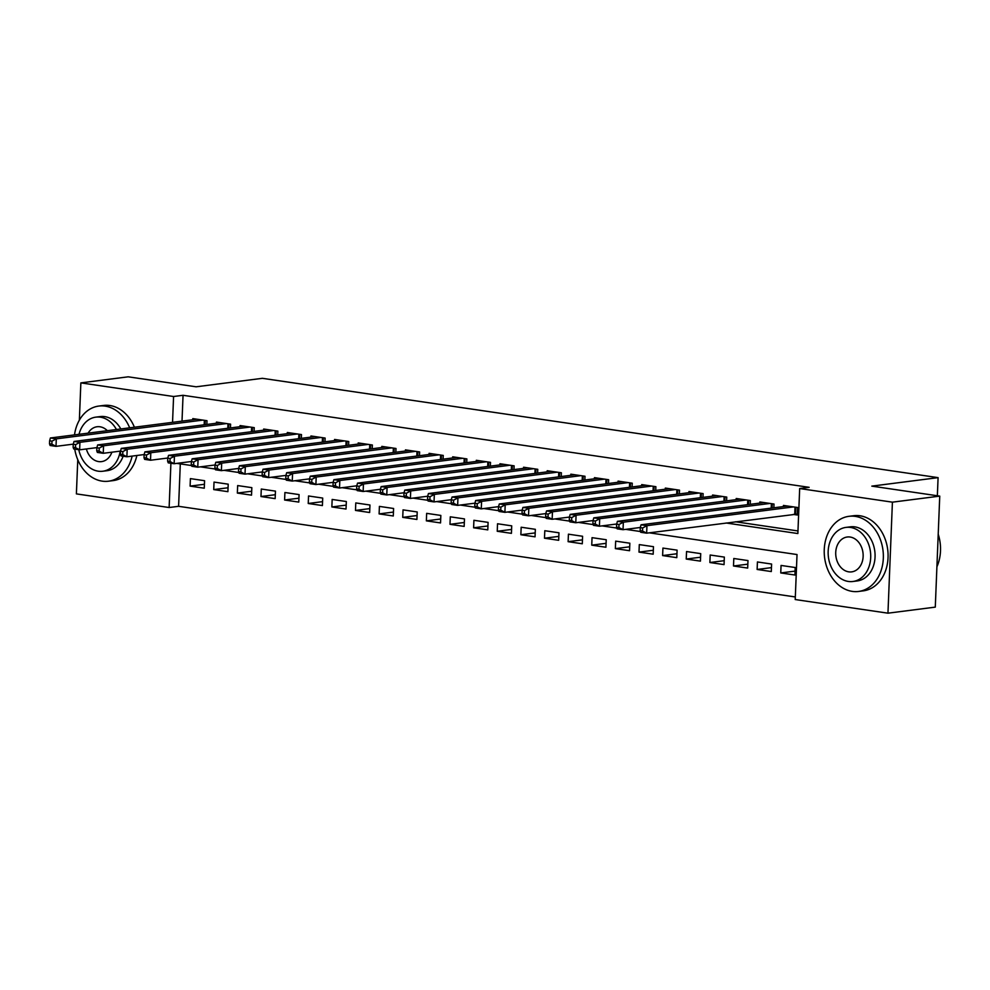 <?xml version="1.0" encoding="UTF-8"?>
<svg xmlns="http://www.w3.org/2000/svg" width="990" height="990" viewBox="0 0 990 990"><rect width="100%" height="100%" fill="white"/><g stroke="black" fill="none" stroke-linecap="round" stroke-linejoin="round"><path stroke-width="1.49" d="M79.361 420.168L80.858 382.882L128.193 376.819L196.119 386.805L262.387 378.316L938.087 477.638L871.819 486.127L939.745 496.114L935.29 607.118L887.956 613.181L795.218 599.544L797.024 554.548L649.304 532.83M180.304 463.889L178.596 506.311L795.329 596.958M178.596 506.311L169.129 507.524L76.391 493.886L77.765 459.707M206.836 424.45L206.984 420.7L192.815 418.609L192.765 419.76M230.46 427.928L230.608 424.166L216.439 422.087L216.389 423.225M254.083 431.393L254.244 427.643L240.063 425.564L240.013 426.702M277.72 434.87L277.868 431.12L263.687 429.029L263.649 430.18M301.344 438.347L301.492 434.585L287.323 432.506L287.273 433.645M324.968 441.812L325.116 438.063L310.947 435.971L310.897 437.122M348.591 445.29L348.74 441.528L334.571 439.449L334.521 440.587M372.215 448.767L372.376 445.005L358.194 442.926L358.145 444.065M395.851 452.232L396 448.482L381.818 446.391L381.781 447.542M419.475 455.709L419.624 451.947L405.442 449.868L405.405 451.007M443.099 459.174L443.248 455.425L429.078 453.346L429.029 454.484M466.723 462.652L466.872 458.902L452.702 456.811L452.653 457.962M490.347 466.129L490.496 462.367L476.326 460.288L476.277 461.427M513.971 469.594L514.132 465.845L499.95 463.753L499.9 464.904M537.607 473.071L537.756 469.31L523.574 467.231L523.537 468.369M561.231 476.549L561.38 472.787L547.198 470.708L547.161 471.846M584.855 480.014L585.003 476.264L570.834 474.173L570.784 475.324M608.479 483.491L608.627 479.729L594.458 477.65L594.408 478.789M632.103 486.956L632.264 483.207L618.082 481.128L618.032 482.266M655.739 490.434L655.887 486.684L641.706 484.593L641.656 485.743M679.363 493.911L679.511 490.149L665.33 488.07L665.292 489.209M702.987 497.376L703.135 493.626L688.966 491.535L688.916 492.686M726.611 500.853L726.759 497.091L712.59 495.012L712.54 496.151M750.234 504.331L750.383 500.569L736.213 498.49L736.164 499.628M773.858 507.796L774.019 504.046L759.837 501.955L759.788 503.106M795.081 571.106L780.751 572.938L794.933 575.017L795.23 567.518L781.06 565.439L780.751 572.938M771.457 567.629L757.127 569.46L771.297 571.552L771.606 564.053L757.424 561.961L757.127 569.46M747.834 564.164L733.503 565.995L747.673 568.074L747.982 560.575L733.8 558.496L733.503 565.995M724.21 560.687L709.88 562.518L724.049 564.609L724.346 557.098L710.177 555.019L709.88 562.518M700.586 557.209L686.243 559.053L700.425 561.132L700.722 553.633L686.553 551.541L686.243 559.053M676.95 553.744L662.619 555.576L676.801 557.655L677.098 550.155L662.929 548.076L662.619 555.576M653.326 550.267L638.995 552.098L653.177 554.19L653.474 546.69L639.293 544.599L638.995 552.098M629.702 546.789L615.372 548.633L629.541 550.712L629.85 543.213L615.669 541.134L615.372 548.633M606.078 543.324L591.748 545.156L605.917 547.235L606.226 539.736L592.045 537.657L591.748 545.156M582.454 539.847L568.124 541.679L582.293 543.77L582.59 536.271L568.421 534.179L568.124 541.679M558.83 536.382L544.488 538.214L558.669 540.293L558.966 532.793L544.797 530.714L544.488 538.214M535.194 532.905L520.864 534.736L535.046 536.827L535.343 529.316L521.173 527.237L520.864 534.736M511.57 529.427L497.24 531.271L511.422 533.35L511.719 525.851L497.537 523.76L497.24 531.271M487.946 525.962L473.616 527.794L487.785 529.873L488.095 522.374L473.913 520.294L473.616 527.794M464.322 522.485L449.992 524.316L464.161 526.408L464.471 518.909L450.289 516.817L449.992 524.316M440.699 519.007L426.356 520.851L440.538 522.93L440.835 515.431L426.665 513.352L426.356 520.851M417.075 515.543L402.732 517.374L416.914 519.453L417.211 511.954L403.041 509.875L402.732 517.374M393.438 512.065L379.108 513.897L393.29 515.988L393.587 508.489L379.405 506.397L379.108 513.897M369.815 508.6L355.484 510.432L369.654 512.511L369.963 505.011L355.781 502.932L355.484 510.432M346.191 505.123L331.86 506.954L346.03 509.046L346.339 501.534L332.157 499.455L331.86 506.954M322.567 501.645L308.237 503.489L322.406 505.568L322.703 498.069L308.534 495.978L308.237 503.489M298.943 498.18L284.6 500.012L298.782 502.091L299.079 494.592L284.91 492.513L284.6 500.012M275.307 494.703L260.976 496.535L275.158 498.626L275.455 491.127L261.286 489.035L260.976 496.535M251.683 491.226L237.353 493.07L251.534 495.149L251.831 487.649L237.649 485.57L237.353 493.07M228.059 487.761L213.729 489.592L227.898 491.671L228.207 484.172L214.026 482.093L213.729 489.592M204.583 480.707L190.402 478.615L190.105 486.115L204.274 488.206L204.583 480.707M726.115 522.992L797.866 533.548L799.673 488.54L809.139 487.328L183.051 395.295L182.012 421.134M735.582 521.779L797.977 530.949M793.2 514.404L797.334 515.01L797.643 507.511L783.461 505.432L783.424 506.571M937.357 495.755L938.087 477.638M939.745 496.114L892.411 502.165L887.956 613.181M80.858 382.882L173.584 396.507L172.545 422.346M183.051 395.295L173.584 396.507M799.673 488.54L892.411 502.165M170.911 463.233L169.129 507.524M640.481 531.531L625.668 529.353M616.857 528.066L602.044 525.888M593.22 524.589L578.42 522.411M569.596 521.111L554.796 518.933M545.973 517.646L531.172 515.468M522.349 514.169L507.548 511.991M498.725 510.692L483.912 508.526M475.089 507.226L460.288 505.049M451.465 503.749L436.664 501.571M427.841 500.284L413.04 498.106M404.217 496.807L389.417 494.629M380.593 493.329L365.78 491.151M356.969 489.864L342.156 487.686M333.333 486.387L318.532 484.209M309.709 482.91L294.909 480.744M286.085 479.445L271.285 477.267M262.461 475.967L247.661 473.789M238.838 472.502L224.025 470.324M215.201 469.025L200.401 466.847M191.577 465.548L176.777 463.382M204.435 484.283L190.105 486.115M793.51 506.905L646.953 525.665L641.05 524.799L787.595 506.039M797.371 514.082L646.656 533.164L640.753 532.298L640.146 530.628L642.51 530.974L642.634 527.967L640.27 527.62L640.146 530.628M642.634 527.967L646.953 525.665L646.656 533.164L642.51 530.974M641.05 524.799L640.27 527.62M936.911 566.787A37.88 29.415 -97.3 0 0 938.211 534.167M852.279 591.389A37.88 29.415 -97.3 0 0 858.602 591.451A37.88 29.415 -97.3 0 0 883.315 554.19A37.88 29.415 -97.3 0 0 855.298 516.384A37.88 29.415 -97.3 0 0 848.975 516.322A37.88 29.415 -97.3 0 0 824.262 553.583A37.88 29.415 -97.3 0 0 852.279 591.389M858.602 591.451L863.33 590.844A37.88 29.415 -97.3 0 0 888.042 553.583A37.88 29.415 -97.3 0 0 860.025 515.778A37.88 29.415 -97.3 0 0 853.714 515.716L848.975 516.322M845.967 527.398L850.323 526.841A27.274 21.174 82.7 0 1 854.877 526.878A27.274 21.174 82.7 0 1 875.049 554.103A27.274 21.174 82.7 0 1 857.253 580.932L852.897 581.489A27.274 21.174 -97.3 0 0 870.693 554.66A27.274 21.174 -97.3 0 0 850.521 527.447A27.274 21.174 -97.3 0 0 845.967 527.398A27.274 21.174 -97.3 0 0 828.172 554.227A27.274 21.174 -97.3 0 0 848.343 581.452A27.274 21.174 -97.3 0 0 852.897 581.489M850.138 537.038A17.572 13.65 -97.3 0 0 847.205 537.013A17.572 13.65 -97.3 0 0 835.733 554.301A17.572 13.65 -97.3 0 0 848.739 571.849A17.572 13.65 -97.3 0 0 851.66 571.874A17.572 13.65 -97.3 0 0 863.132 554.586A17.572 13.65 -97.3 0 0 850.138 537.038M74.733 449.101A37.88 29.415 -97.3 0 0 102.156 481.128A37.88 29.415 -97.3 0 0 108.467 481.202A37.88 29.415 -97.3 0 0 132.14 456.093M129.665 427.829A37.88 29.415 -97.3 0 0 105.163 406.123A37.88 29.415 -97.3 0 0 98.852 406.061A37.88 29.415 -97.3 0 0 74.51 434.895M108.467 481.202L113.207 480.596A37.88 29.415 -97.3 0 0 136.88 455.487M134.405 427.222A37.88 29.415 -97.3 0 0 109.902 405.516A37.88 29.415 -97.3 0 0 103.579 405.454L98.852 406.061M116.461 429.524A27.274 21.174 -97.3 0 0 100.386 417.186A27.274 21.174 -97.3 0 0 95.844 417.137L100.2 416.58A27.274 21.174 82.7 0 1 104.742 416.629A27.274 21.174 82.7 0 1 120.817 428.967M123.119 456.217A27.274 21.174 82.7 0 1 107.118 470.683L102.762 471.24A27.274 21.174 -97.3 0 0 120.198 451.131M78.779 449.695A27.274 21.174 -97.3 0 0 98.22 471.19A27.274 21.174 -97.3 0 0 102.762 471.24M107.353 430.687A17.572 13.65 -97.3 0 0 100.002 426.789A17.572 13.65 -97.3 0 0 97.07 426.752A17.572 13.65 -97.3 0 0 88.11 433.15M86.365 448.965A17.572 13.65 -97.3 0 0 98.604 461.588A17.572 13.65 -97.3 0 0 101.537 461.612A17.572 13.65 -97.3 0 0 111.882 452.195M95.844 417.137A27.274 21.174 -97.3 0 0 79.014 434.313M769.874 503.44L623.329 522.2L617.426 521.322L763.971 502.561M640.307 527.484L623.032 529.7L617.129 528.833L616.523 527.15L618.886 527.497L619.01 524.502L616.646 524.156L616.523 527.15M619.01 524.502L623.329 522.2L623.032 529.7L618.886 527.497M617.426 521.322L616.646 524.156M746.25 499.962L599.705 518.723L593.802 517.857L740.347 499.096M616.683 524.007L599.408 526.222L593.493 525.356L592.899 523.685L595.262 524.032L595.386 521.025L593.022 520.678L592.899 523.685M595.386 521.025L599.705 518.723L599.408 526.222L595.262 524.032M593.802 517.857L593.022 520.678M722.626 496.485L576.081 515.245L570.178 514.379L716.723 495.619M593.06 520.542L575.784 522.745L569.869 521.879L569.275 520.208L571.638 520.554L571.762 517.56L569.399 517.213L569.275 520.208M571.762 517.56L576.081 515.245L575.784 522.745L571.638 520.554M570.178 514.379L569.399 517.213M699.002 493.02L552.457 511.781L546.542 510.914L693.099 492.154M569.436 517.065L552.148 519.28L546.245 518.413L545.651 516.731L548.014 517.077L548.126 514.082L545.762 513.736L545.651 516.731M548.126 514.082L552.457 511.781L552.148 519.28L548.014 517.077M546.542 510.914L545.762 513.736M675.378 489.543L528.833 508.303L522.918 507.437L669.463 488.676M545.812 513.587L528.524 515.802L522.621 514.936L522.027 513.265L524.378 513.612L524.502 510.605L522.138 510.258L522.027 513.265M524.502 510.605L528.833 508.303L528.524 515.802L524.378 513.612M522.918 507.437L522.138 510.258M651.754 486.065L505.197 504.826L499.294 503.96L645.839 485.199M522.175 510.122L504.9 512.337L498.997 511.459L498.391 509.788L500.754 510.135L500.878 507.14L498.514 506.793L498.391 509.788M500.878 507.14L505.197 504.826L504.9 512.337L500.754 510.135M499.294 503.96L498.514 506.793M628.118 482.6L481.573 501.361L475.67 500.495L622.215 481.734M498.552 506.645L481.276 508.86L475.373 507.994L474.767 506.311L477.131 506.67L477.254 503.663L474.891 503.316L474.767 506.311M477.254 503.663L481.573 501.361L481.276 508.86L477.131 506.67M475.67 500.495L474.891 503.316M604.494 479.123L457.949 497.883L452.046 497.017L598.591 478.257M474.928 503.18L457.652 505.383L451.737 504.516L451.143 502.846L453.507 503.192L453.63 500.185L451.267 499.839L451.143 502.846M453.63 500.185L457.949 497.883L457.652 505.383L453.507 503.192M452.046 497.017L451.267 499.839M580.87 475.658L434.325 494.418L428.423 493.54L574.967 474.779M451.304 499.703L434.028 501.918L428.113 501.051L427.519 499.368L429.883 499.715L430.007 496.72L427.643 496.374L427.519 499.368M430.007 496.72L434.325 494.418L434.028 501.918L429.883 499.715M428.423 493.54L427.643 496.374M557.246 472.18L410.702 490.941L404.786 490.075L551.343 471.314M427.68 496.225L410.392 498.44L404.489 497.574L403.895 495.903L406.259 496.25L406.37 493.243L404.007 492.896L403.895 495.903M406.37 493.243L410.702 490.941L410.392 498.44L406.259 496.25M404.786 490.075L404.007 492.896M533.622 468.703L387.078 487.464L381.162 486.597L527.707 467.837M404.056 492.76L386.768 494.963L380.865 494.097L380.259 492.426L382.623 492.772L382.746 489.778L380.383 489.431L380.259 492.426M382.746 489.778L387.078 487.464L386.768 494.963L382.623 492.772M381.162 486.597L380.383 489.431M509.999 465.238L363.441 483.999L357.539 483.132L504.083 464.372M380.42 489.283L363.144 491.498L357.242 490.632L356.635 488.949L358.999 489.295L359.123 486.3L356.759 485.954L356.635 488.949M359.123 486.3L363.441 483.999L363.144 491.498L358.999 489.295M357.539 483.132L356.759 485.954M486.362 461.761L339.818 480.521L333.915 479.655L480.459 460.894M356.796 485.805L339.521 488.021L333.618 487.154L333.011 485.484L335.375 485.83L335.499 482.823L333.135 482.476L333.011 485.484M335.499 482.823L339.818 480.521L339.521 488.021L335.375 485.83M333.915 479.655L333.135 482.476M462.738 458.283L316.194 477.044L310.291 476.178L456.836 457.417M333.172 482.34L315.897 484.555L309.981 483.677L309.387 482.006L311.751 482.353L311.875 479.358L309.511 479.012L309.387 482.006M311.875 479.358L316.194 477.044L315.897 484.555L311.751 482.353M310.291 476.178L309.511 479.012M439.114 454.818L292.57 473.579L286.667 472.713L433.212 453.952M309.548 478.863L292.26 481.078L286.358 480.212L285.764 478.529L288.127 478.888L288.238 475.881L285.887 475.534L285.764 478.529M288.238 475.881L292.57 473.579L292.26 481.078L288.127 478.888M286.667 472.713L285.887 475.534M415.491 451.341L268.946 470.101L263.031 469.235L409.588 450.475M285.924 475.398L268.637 477.601L262.734 476.735L262.14 475.064L264.503 475.41L264.615 472.403L262.251 472.057L262.14 475.064M264.615 472.403L268.946 470.101L268.637 477.601L264.503 475.41M263.031 469.235L262.251 472.057M391.867 447.876L245.31 466.637L239.407 465.758L385.952 446.997M262.288 471.921L245.013 474.136L239.11 473.269L238.503 471.587L240.867 471.933L240.991 468.938L238.627 468.592L238.503 471.587M240.991 468.938L245.31 466.637L245.013 474.136L240.867 471.933M239.407 465.758L238.627 468.592M368.231 444.399L221.686 463.159L215.783 462.293L362.328 443.532M238.664 468.443L221.389 470.658L215.486 469.792L214.879 468.121L217.243 468.468L217.367 465.461L215.003 465.114L214.879 468.121M217.367 465.461L221.686 463.159L221.389 470.658L217.243 468.468M215.783 462.293L215.003 465.114M344.607 440.921L198.062 459.682L192.159 458.815L338.704 440.055M215.04 464.978L197.765 467.181L191.85 466.315L191.256 464.644L193.619 464.991L193.743 461.996L191.379 461.649L191.256 464.644M193.743 461.996L198.062 459.682L197.765 467.181L193.619 464.991M192.159 458.815L191.379 461.649M320.983 437.456L174.438 456.217L168.535 455.351L315.08 436.59M191.417 461.501L174.141 463.716L168.226 462.85L167.632 461.167L169.995 461.513L170.119 458.519L167.756 458.172L167.632 461.167M170.119 458.519L174.438 456.217L174.141 463.716L169.995 461.513M168.535 455.351L167.756 458.172M297.359 433.979L150.814 452.739L144.899 451.873L291.456 433.113M167.793 458.024L150.505 460.239L144.602 459.372L144.008 457.702L146.371 458.048L146.483 455.041L144.119 454.695L144.008 457.702M146.483 455.041L150.814 452.739L150.505 460.239L146.371 458.048M144.899 451.873L144.119 454.695M273.735 430.502L127.19 449.262L121.275 448.396L267.82 429.635M144.169 454.558L126.881 456.774L120.978 455.895L120.384 454.224L122.735 454.571L122.859 451.576L120.495 451.23L120.384 454.224M122.859 451.576L127.19 449.262L126.881 456.774L122.735 454.571M121.275 448.396L120.495 451.23M250.111 427.036L103.554 445.797L97.651 444.931L244.196 426.17M120.533 451.081L103.257 453.296L97.354 452.43L96.748 450.747L99.111 451.106L99.235 448.099L96.872 447.752L96.748 450.747M99.235 448.099L103.554 445.797L103.257 453.296L99.111 451.106M97.651 444.931L96.872 447.752M226.475 423.559L79.93 442.32L74.027 441.453L220.572 422.693M96.909 447.616L79.633 449.819L73.73 448.953L73.124 447.282L75.487 447.629L75.611 444.621L73.248 444.275L73.124 447.282M75.611 444.621L79.93 442.32L79.633 449.819L75.487 447.629M74.027 441.453L73.248 444.275M202.851 420.094L56.306 438.855L50.403 437.976L196.948 419.216M73.285 444.139L56.009 446.354L50.094 445.488L49.5 443.805L51.864 444.151L51.987 441.156L49.624 440.81L49.5 443.805M51.987 441.156L56.306 438.855L56.009 446.354L51.864 444.151M50.403 437.976L49.624 440.81M795.873 507.251L795.601 514.144M795.007 507.128L794.723 514.218M772.25 503.786L772.076 508.031M771.383 503.65L771.198 508.142M748.626 500.309L748.452 504.554M747.747 500.185L747.574 504.665M724.989 496.832L724.829 501.076M724.123 496.708L723.95 501.188M701.365 493.367L701.205 497.611M700.499 493.243L700.314 497.723M677.742 489.889L677.568 494.134M676.875 489.765L676.69 494.245M654.118 486.424L653.945 490.669M653.251 486.288L653.066 490.78M630.494 482.947L630.321 487.191M629.615 482.823L629.442 487.303M606.87 479.469L606.697 483.714M605.991 479.346L605.818 483.825M583.234 476.004L583.073 480.249M582.368 475.868L582.194 480.36M559.61 472.527L559.437 476.772M558.744 472.403L558.558 476.883M535.986 469.05L535.813 473.294M535.12 468.926L534.934 473.406M512.362 465.585L512.189 469.829M511.496 465.461L511.31 469.941M488.738 462.107L488.565 466.352M487.86 461.983L487.686 466.463M465.114 458.642L464.941 462.887M464.236 458.506L464.062 462.998M441.478 455.165L441.317 459.41M440.612 455.041L440.426 459.521M417.854 451.688L417.681 455.932M416.988 451.564L416.802 456.043M394.23 448.223L394.057 452.467M393.364 448.086L393.179 452.579M370.607 444.745L370.433 448.99M369.74 444.621L369.555 449.101M346.983 441.268L346.809 445.512M346.104 441.144L345.931 445.624M323.346 437.803L323.186 442.047M322.48 437.679L322.307 442.159M299.723 434.325L299.549 438.57M298.856 434.202L298.671 438.681M276.099 430.86L275.925 435.105M275.232 430.724L275.047 435.216M252.475 427.383L252.302 431.628M251.608 427.259L251.423 431.739M228.851 423.906L228.678 428.15M227.972 423.782L227.799 428.262M205.227 420.441L205.054 424.685M204.348 420.305L204.175 424.797"/></g></svg>
